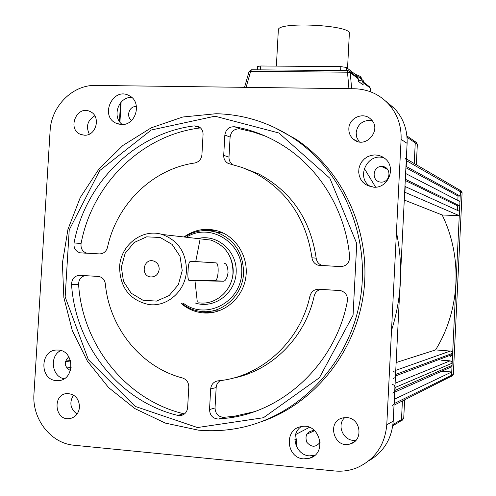 <?xml version="1.0" encoding="UTF-8"?>
<svg xmlns="http://www.w3.org/2000/svg" width="496" height="496" viewBox="0 0 496 496"><rect width="100%" height="100%" fill="white"/><g stroke="black" fill="none" stroke-linecap="round" stroke-linejoin="round"><path stroke-width="0.74" d="M292.764 137.764L293.719 137.789L292.764 137.764M119.927 122.121L121.111 102.145L119.927 122.121M65.503 361.131L70.513 360.48M53.221 365.769L53.134 363.196M65.379 361.652L70.655 360.964M66.718 367.982L71.157 367.356M451.738 371.975L451.577 375.274L394.351 403.508L394.568 399.137L451.738 371.975L441.676 371.225M394.351 403.508L392.162 406.125M451.682 376.371L453.332 374.406L451.577 375.274L449.909 377.258L451.577 375.274L460.431 191.76L460.226 196.1L406.205 166.433L406.497 160.698L405.573 158.46M402.411 401.004L401.487 419.585L400.129 421.464L401.487 419.585L402.411 401.004M296.292 446.14L296.682 438.83L294.872 439.642M314.638 430.664L306.72 434.26M414.098 140.889L415.257 142.873L414.228 163.513L415.257 142.873L414.098 140.889M458.98 189.621L459.724 190.055L460.431 191.76L459.724 190.055L406.577 159.049M406.137 167.859L458.044 196.025L460.226 196.1M457.827 200.434L458.044 196.025M405.846 173.612L459.959 201.537L459.749 205.883L405.561 179.354L405.846 173.612M405.499 180.612L457.566 205.797L459.749 205.883M457.349 210.341L457.566 205.797M405.201 186.533L459.488 211.321L459.277 215.667L404.916 192.281L405.201 186.533M459.277 215.667L442.159 214.979L404.519 200.142M396.44 232.258C403.378 265.366 401.735 298.096 391.511 330.454M442.159 214.979C462.799 256.953 460.307 310.068 435.575 349.916L396.403 362.477M435.575 349.916L451.267 351.137L452.464 352.346L452.581 354.411L450.659 356.444M452.637 353.313L395.808 374.406L395.07 372.285L393.086 371.281M393.216 378.541L394.965 377.679L395.734 375.856L452.581 354.411M395.808 374.406L395.734 375.856M392.665 393.055L394.295 392.156L395.008 390.402L452.054 365.385L450.269 367.4L394.921 392.051M395.368 383.16L450.077 360.84L451.596 361.59L452.16 363.19L395.151 387.494L395.008 390.402M452.16 363.19L452.054 365.385M395.151 387.494L394.413 385.367L392.435 384.357M450.077 360.84L440.95 360.177M368.726 460.852C383.594 452.166 391.759 438.929 393.216 421.141L407.111 143.338C407.551 129.896 403.384 118.308 394.605 108.568L385.776 101.203M354.442 88.753C367.741 89.125 379.025 94.11 388.281 103.701C397.284 113.696 401.562 125.593 401.103 139.395L386.775 424.787C384.908 445.172 375.019 459.482 357.114 467.709C349.909 470.623 342.426 471.708 334.651 470.971L74.071 445.241C50.809 443.424 31.942 418.971 33.957 393.967L50.096 130.987C51.138 106.336 72.608 84.655 95.66 85.417L354.442 88.753M204.24 311.662L211.78 312.647M215.289 230.274L207.712 230.64M181.096 303.385C187.252 308.735 194.32 311.879 202.306 312.821L203.924 312.964C223.355 314.359 242.172 298.933 245.632 278.467C249.277 258.044 236.84 236.784 218.172 231.055C205.914 227.552 194.519 229.53 183.991 236.983M200.533 127.925L194.252 125.879L198.902 126.734C201.736 128.445 203.124 131.049 203.062 134.546L201.922 154.764C201.345 159.278 198.946 162.025 194.711 162.998C152.477 169 116.659 204.216 107.52 247.312C106.249 251.596 103.552 253.791 99.417 253.902L80.123 252.817C75.553 251.385 73.538 248.099 74.059 242.941L81.077 243.517C80.557 248.558 82.528 251.801 86.986 253.245M199.869 127.987C141.441 135.154 92.157 184.214 81.077 243.517M194.252 125.879C135.129 133.176 85.281 182.881 74.059 242.941M84.884 275.621C80.718 276.886 78.628 279.856 78.61 284.537L71.554 284.493C71.777 278.783 74.512 275.726 79.757 275.323L98.772 276.464C102.511 277.307 104.699 279.769 105.35 283.848C109.312 327.763 140.926 367.22 182.522 377.989C186.639 379.44 188.734 382.478 188.796 387.091L187.637 407.638C187.085 412.089 184.754 414.737 180.637 415.58L177.81 415.412L183.694 413.751L184.518 413.906M78.61 284.537C82.454 344.807 125.872 399.937 183.694 413.751M71.554 284.493C75.417 345.532 119.3 401.394 177.81 415.412M223.925 417.328L218.519 419.052C212.883 418.68 209.889 415.518 209.529 409.553L215.035 407.954C215.394 413.838 218.358 416.962 223.925 417.328L234.664 416.169L254.132 411.736M220.416 380.575C217.856 382.118 216.436 384.45 216.169 387.574L210.682 388.901C211.259 384.313 213.702 381.635 218.011 380.847C261.088 377.072 300.309 341.533 309.932 296.087C311.277 291.598 314.235 289.311 318.798 289.224L340.771 290.637C345.712 292.342 347.913 295.852 347.374 301.165C336.096 361.64 285.894 410.242 229.394 417.886L218.519 419.052M320.9 289.348C317.39 290.197 315.152 292.404 314.191 295.982C305.331 337.398 271.634 370.909 232.655 378.243M216.169 387.574L215.035 407.954M210.682 388.901L209.529 409.553M265.428 136.146L252.805 131.855L239.89 128.879C234.366 128.631 231.105 131.359 230.107 137.063L224.843 135.067C225.854 129.282 229.152 126.517 234.744 126.771C251.59 129.785 267.449 135.892 282.329 145.105C319.467 167.983 345.6 210.577 349.661 256.866C349.475 262.936 346.425 266.197 340.51 266.637L318.035 265.199C314.576 263.965 312.548 261.485 311.953 257.765L316.181 258.174C316.77 261.845 318.773 264.287 322.189 265.509L322.989 265.707M241.465 167.245L258.838 174.003C291.357 191.506 310.471 219.561 316.181 258.174M224.843 135.067L223.708 155.391C223.665 159.061 225.178 161.752 228.247 163.451L242.215 167.505L253.915 172.478C286.824 190.204 306.175 218.631 311.953 257.765M230.107 137.063L228.991 157.127C228.923 160.413 230.194 162.942 232.804 164.709M214.973 116.2L151.255 130.014L99.653 170.643L69.223 229.908L65.162 296.943L88.369 359.687L135.185 406.41L197.489 427.546L263.444 417.725L319.418 377.723L353.059 315.233L356.748 243.555L329.871 178.256L278.851 132.971L214.973 116.2M216.039 113.727C243.592 114.365 269.266 122.438 293.062 137.962C343.809 171.473 371.969 239.37 359.557 303.05C347.25 366.755 295.969 418.01 236.679 428.482C223.882 430.764 211.079 431.315 198.282 430.137L165.329 423.1L134.955 408.63L108.593 387.593L87.401 361.131L72.28 330.572L63.841 297.389L62.391 263.109L67.964 229.301L80.302 197.47L98.871 169.093L122.884 145.477L151.286 127.801L182.826 117L216.039 113.727M262.192 421.426C315.406 402.864 356.804 350.536 363.866 290.861C370.921 231.186 343.015 170.426 296.025 139.289L274.164 127.317M120.534 102.808L119.437 121.439M94.792 115.816C87.538 120.274 85.709 126.381 89.305 134.143M84.376 135.197C96.447 136.14 101.258 115.971 90.024 111.507C76.713 104.768 66.731 129.307 80.681 134.416L84.376 135.197M79.534 407.117C79.081 398.604 74.983 394.078 67.245 393.539C52.216 393.911 54.498 420.813 69.397 418.624C75.318 417.489 78.697 413.658 79.534 407.117M73.464 395.076C69.093 402.578 70.289 408.915 77.06 414.092M344.763 417.607C335.767 425.574 344.292 442.649 356.078 440.144M346.878 417.613L343.182 417.843C326.052 420.862 333.957 449.599 350.399 443.87C363.748 440.423 360.722 418.103 346.878 417.613M348.843 128.625C348.725 132.978 350.288 136.536 353.53 139.295C365.44 149.792 382.8 129.568 370.741 119.152C363.345 111.569 348.924 117.862 348.843 128.625M372.105 120.664L369.384 120.305C361.708 120.925 357.294 125.091 356.147 132.804L356.841 137.69L359.327 141.887M301.289 426.61C289.602 434.062 295.387 455.179 309.368 455.855L314.724 455.384M303.639 458.868L309.591 458.242C328.036 453.251 319.337 421.879 300.917 426.684C283.867 429.437 286.242 458.006 303.639 458.868M384.419 158.1C367.958 151.627 355.192 177.345 370.301 186.446L370.971 186.868M373.761 187.215C388.399 188.461 396.645 167.295 384.915 158.497L381.827 156.5L378.355 155.285L374.685 154.919L371.02 155.415L367.548 156.755L364.455 158.85L361.913 161.603L360.046 164.858L358.955 168.442L358.701 172.162L359.296 175.832L360.71 179.242L362.867 182.224L365.657 184.611L373.761 187.215M131.713 97.414C118.563 96.553 111.507 116.92 122.301 124.515M121.495 124.521C136.059 125.624 142.426 101.798 129.196 95.678C113.032 86.378 99.194 116.194 116.324 123.33L121.495 124.521M60.754 350.548C49.259 355.973 51.658 376.526 64.083 378.758M56.37 380.581L57.933 380.612C75.417 380.686 74.865 349.506 57.431 350.058C40.108 349.06 39.017 379.868 56.37 380.581M364.262 168.398L375.633 187.172M309.392 427.347L295.585 434.57M314.774 430.695L313.745 430.528C307.012 431.458 304.674 435.333 306.751 442.159C311.376 447.553 315.847 447.566 320.168 442.203M136.499 106.615L135.904 106.578C129.072 106.101 125.779 116.969 131.725 120.354M68.814 356.754C63.668 362.13 64.213 366.736 70.451 370.58M381.932 166.427C372.105 166.048 371.293 181.877 381.133 182.131C390.997 182.547 391.797 166.631 381.932 166.427M449.283 377.301L394.27 405.071M453.332 374.406L462.092 192.715L406.497 160.698M460.654 190.6L461.392 191.028L462.092 192.715M416.324 164.734L417.341 144.299L407.036 137.256M416.194 142.333L417.341 144.299M399.23 421.581L400.129 421.464L392.77 425.766M392.925 424.545L403.725 418.289L402.38 420.143L400.756 421.098M199.876 240.281L195.74 261.541M194.978 280.736L197.241 301.37M403.725 418.289L404.637 399.888M249.091 71.449L250.66 71.312L246.09 87.358M370.791 91.884L370.245 88.102L362.88 82.417L363.196 85.021L358.602 81.493L358.279 78.839L350.244 72.602L351.633 88.722M348.917 88.685L347.504 72.205L350.244 72.602L349.606 71.294L347.987 70.637L347.504 72.205L250.66 71.312L251.416 69.812M357.269 77.264L358.279 78.839M362.88 82.417L362.272 81.158L360.821 80.563L358.484 80.538M290.234 136.127L291.09 136.146M257.294 69.837L257.48 66.495L260.741 65.987L340.851 66.625L346.394 67.444L363.289 80.699L363.32 81.983M278.337 30.051L278.343 29.977C276.873 21.254 352.141 25.023 349.351 33.554L347.541 68.343M362.254 79.881L361.001 77.252L359.439 77.68M159.197 269.309C159.135 264.945 157.151 262.148 153.252 260.915C143.617 258.323 140.306 275.385 150.152 276.911C155.248 277.233 158.267 274.697 159.197 269.309M121.34 267.201L123.492 281.412L131.186 293.198L142.96 300.235L156.519 301.097L169.173 295.542L178.368 284.648L182.237 270.593L179.986 256.209L172.1 244.392L160.189 237.497L146.642 236.84L134.149 242.507L125.141 253.338L121.34 267.201M119.598 267.09C120.299 245.222 142.333 228.104 162.087 234.453C178.151 240.38 186.267 252.501 186.434 270.81C185.733 290.991 166.985 307.489 148.496 304.488C129.673 300.061 120.044 287.599 119.598 267.09M188.759 280.259L215.028 280.724C218.569 280.717 219.449 262.651 215.896 262.855L190.247 261.28M224.632 263.326C226.672 263.99 227.813 267.034 228.061 272.453C227.273 277.642 225.841 280.562 223.758 281.226L189.54 280.643C188.015 280.048 187.531 276.793 188.089 270.872C188.213 265.211 188.995 262 190.433 261.231L215.896 262.855M198.735 302.783C215.481 305.462 232.401 290.699 232.996 272.645C232.81 256.271 225.444 245.415 210.899 240.089L201.469 238.998M184.605 237.051C194.488 230.621 205.046 229.009 216.268 232.209C234.255 239.146 243.35 252.811 243.542 273.197C242.792 295.771 221.867 314.352 200.892 311.445C193.775 310.595 187.383 307.898 181.716 303.36M222.586 232.748L214.787 231.787M211.408 311.091L219.282 310.763M183.439 303.304C205.859 320.565 241.025 302.386 241.744 272.546C243.474 242.761 210.075 221.954 186.316 237.249M387.624 169.26L381.895 166.42M396.013 370.245L450.554 350.963M407.111 143.338L401.103 139.395M314.191 295.982L309.932 296.087M223.708 155.391L228.991 157.127M234.744 126.771L239.89 128.879M386.775 424.787L393.216 421.141M369.241 86.595L370.208 88.102M260.741 65.987L260.53 69.862M363.227 81.908L363.289 80.699M346.394 67.444L346.227 70.624M340.647 70.575L340.851 66.625M214.898 280.73L223.634 281.238M197.792 238.576C217.13 233.579 237.311 251.094 236.17 272.316C235.55 293.57 213.912 309.485 195.021 302.913M226.424 290.805C234.906 278.554 235.439 265.999 228.011 253.134M416.69 142.674L406.918 135.947M387.872 169.582L381.474 166.427M394.605 108.568L388.281 103.701M208.791 312.449L202.306 312.821M85.944 253.189L80.123 252.817M182.826 414.96L180.637 415.58M234.664 416.169L229.394 417.886M322.189 265.509L318.035 265.199M258.838 174.003L253.915 172.478M296.025 139.289L293.062 137.962M82.987 135.067L80.681 134.416M71.852 418.047L69.397 418.624M354.851 441.372L350.399 443.87M357.455 141.428L353.53 139.295M314.321 455.719L309.591 458.242M370.301 186.446L365.657 184.611M119.294 124.285L116.324 123.33M60.958 380.122L57.933 380.612M459.724 190.055L461.392 191.028M357.659 77.562L349.606 71.294L347.987 70.637L251.274 69.781L249.097 71.43L244.559 87.339M362.272 81.158L369.613 86.881L370.245 88.102L370.822 91.896M278.343 29.977L276.384 66.111M361.001 77.252C360.127 76.167 358.248 75.243 355.372 74.487M152.532 276.966L150.152 276.911M215.028 280.724L223.758 281.226M210.899 240.089L162.087 234.453M223.541 233.201L216.268 232.209"/></g></svg>
